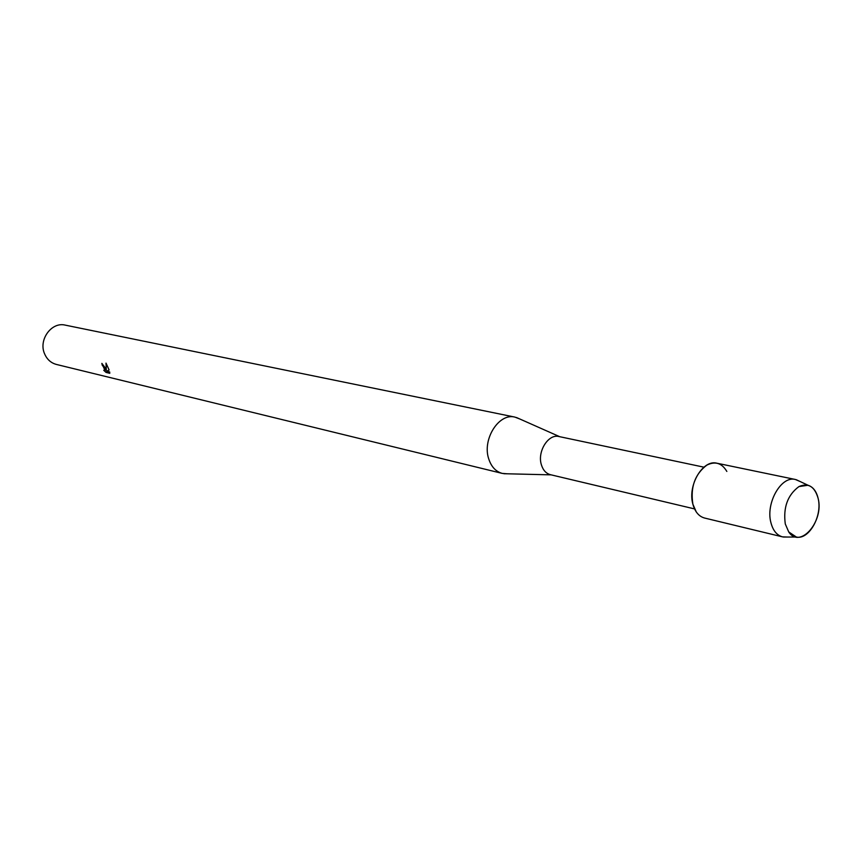 <?xml version="1.0" encoding="UTF-8"?>
<svg xmlns="http://www.w3.org/2000/svg" width="862" height="862" viewBox="0 0 862 862"><rect width="100%" height="100%" fill="white"/><g stroke="black" fill="none" stroke-linecap="round" stroke-linejoin="round"><path stroke-width="1.29" d="M785.282 523.967L788.741 531.951C800.098 549.331 824.244 521.284 818.124 498.355C814.698 486.513 808.297 482.591 798.923 486.588C787.642 494.982 783.095 507.438 785.282 523.967L788.741 531.951L796.38 537.048C809.052 540.021 822.617 515.692 818.124 498.355C816.4 491.232 813.028 486.868 808.006 485.252L798.923 486.588C787.642 494.982 783.095 507.438 785.282 523.967M726.838 471.439C721.871 463.045 715.191 460.944 706.818 465.135C694.901 474.197 690.257 487.224 692.886 504.205L696.302 511.996M703.92 467.172L558.964 436.538C548.351 433.575 537.048 451.656 541.401 464.833C543.092 470.221 546.088 473.507 550.409 474.682L694.546 508.914M519.635 418.921L514.894 417.1C498.893 412.758 482.03 439.394 488.722 458.875C491.297 466.784 495.812 471.633 502.266 473.41L507.319 473.798M105.498 368.149L106.306 370.24L106.004 363.117L109.118 369.992L106.672 371.242L109.711 371.975L109.765 373.3L106.026 372.406L103.742 370.315L105.11 370.628L104.496 367.912L102.287 365.348L101.856 363.398L105.498 368.149M514.894 417.1L65.232 325.125C51.569 321.601 38.316 339.79 44.544 353.711C46.957 359.379 50.912 362.956 56.407 364.443L502.266 473.41M101.975 363.43L105.045 370.692M104.097 370.541L106.123 372.341L109.786 373.224M106.08 363.236L106.306 370.24M106.672 371.242L109.118 369.992M799.796 481.384L795.389 479.487C781.338 475.468 765.531 502.977 770.887 522.534C772.945 530.507 776.824 535.28 782.513 536.864L787.308 537.037M795.389 479.487L716.893 463.206C702.853 459.252 687.38 485.435 692.886 504.205C695.009 511.856 698.91 516.467 704.588 518.04L782.513 536.864M551.13 474.854L503.85 473.712M559.697 436.689L516.457 417.51M796.38 537.048L783.31 537.026M808.006 485.252L796.176 479.671"/></g></svg>
